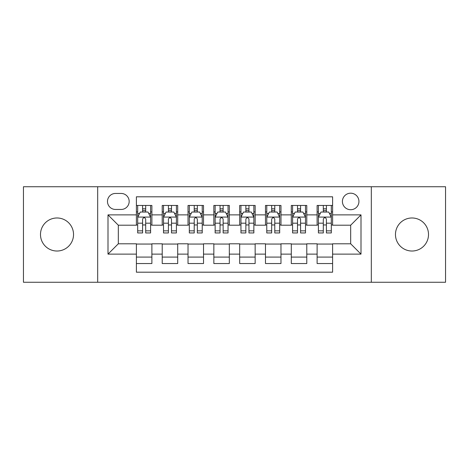 <?xml version="1.0" encoding="UTF-8"?>
<svg xmlns="http://www.w3.org/2000/svg" width="469" height="469" viewBox="0 0 469 469"><rect width="100%" height="100%" fill="white"/><g stroke="black" fill="none" stroke-linecap="round" stroke-linejoin="round"><path stroke-width="0.7" d="M411.987 217.979A16.521 16.521 0 0 0 395.467 234.5A16.521 16.521 0 0 0 411.987 251.021A16.521 16.521 0 0 0 428.514 234.5A16.521 16.521 0 0 0 411.987 217.979M57.013 217.979A16.521 16.521 0 0 0 40.486 234.5A16.521 16.521 0 0 0 57.013 251.021A16.521 16.521 0 0 0 73.533 234.5A16.521 16.521 0 0 0 57.013 217.979M350.677 193.193A8.26 8.26 0 0 0 342.411 201.453A8.26 8.26 0 0 0 350.677 209.713A8.26 8.26 0 0 0 358.937 201.453A8.26 8.26 0 0 0 350.677 193.193M371.325 282.262L445.55 282.262L445.55 186.738L371.325 186.738L371.325 282.262L97.675 282.262L97.675 186.738L23.45 186.738L23.45 282.262L97.675 282.262M332.603 205.457L317.114 205.457L317.114 214.878L306.785 214.878L306.785 225.208L317.114 225.208L317.114 214.878M306.785 214.878L306.785 205.457L291.296 205.457L291.296 214.878L280.972 214.878L280.972 225.208L291.296 225.208L291.296 214.878M280.972 214.878L280.972 205.457L265.477 205.457L265.477 214.878L255.154 214.878L255.154 225.208L265.477 225.208L265.477 214.878M255.154 214.878L255.154 205.457L239.665 205.457L239.665 214.878L229.335 214.878L229.335 225.208L239.665 225.208L239.665 214.878M229.335 214.878L229.335 205.457L213.846 205.457L213.846 214.878L203.523 214.878L203.523 225.208L213.846 225.208L213.846 214.878M203.523 214.878L203.523 205.457L188.028 205.457L188.028 214.878L177.704 214.878L177.704 225.208L188.028 225.208L188.028 214.878M177.704 214.878L177.704 205.457L162.215 205.457L162.215 225.208L151.886 225.208L151.886 205.457L136.397 205.457M136.397 263.543L151.886 263.543L151.886 243.792L162.215 243.792L162.215 263.543L177.704 263.543L177.704 243.792L188.028 243.792L188.028 254.122L177.704 254.122M188.028 254.122L188.028 263.543L203.523 263.543L203.523 243.792L213.846 243.792L213.846 254.122L203.523 254.122M213.846 254.122L213.846 263.543L229.335 263.543L229.335 243.792L239.665 243.792L239.665 254.122L229.335 254.122M239.665 254.122L239.665 263.543L255.154 263.543L255.154 243.792L265.477 243.792L265.477 254.122L255.154 254.122M265.477 254.122L265.477 263.543L280.972 263.543L280.972 243.792L291.296 243.792L291.296 254.122L280.972 254.122M291.296 254.122L291.296 263.543L306.785 263.543L306.785 243.792L317.114 243.792L317.114 254.122L306.785 254.122M115.485 209.455L121.166 209.455A8.002 8.002 0 0 0 129.168 201.453A8.002 8.002 0 0 0 121.166 193.451L115.485 193.451A8.002 8.002 0 0 0 107.483 201.453A8.002 8.002 0 0 0 115.485 209.455M371.325 186.738L97.675 186.738M332.603 214.878L332.603 196.81L136.397 196.81L136.397 225.208L118.323 225.208L118.323 243.792L136.397 243.792L136.397 272.19L332.603 272.19L332.603 243.792L350.677 243.792L350.677 225.208L332.603 225.208L332.603 214.878L361.001 214.878L361.001 254.122L332.603 254.122M136.397 254.122L107.999 254.122L107.999 214.878L136.397 214.878M317.114 254.122L317.114 263.543L332.603 263.543M136.397 211.912L137.687 211.912M142.594 211.912L145.689 211.912M150.596 211.912L151.886 211.912M136.397 224.95L137.687 224.95M142.594 224.95L145.689 224.95M150.596 224.95L151.886 224.95M136.397 244.05L151.886 244.05M136.397 257.088L151.886 257.088M162.215 224.95L163.505 224.95M168.412 224.95L171.507 224.95M176.414 224.95L177.704 224.95M162.215 211.912L163.505 211.912M168.412 211.912L171.507 211.912M176.414 211.912L177.704 211.912M162.215 244.05L177.704 244.05M162.215 257.088L177.704 257.088M188.028 244.05L203.523 244.05M188.028 257.088L203.523 257.088M188.028 211.912L189.324 211.912M194.225 211.912L197.326 211.912M202.227 211.912L203.523 211.912M188.028 224.95L189.324 224.95M194.225 224.95L197.326 224.95M202.227 224.95L203.523 224.95M213.846 244.05L229.335 244.05M213.846 257.088L229.335 257.088M213.846 211.912L215.136 211.912M220.043 211.912L223.138 211.912M228.045 211.912L229.335 211.912M213.846 224.95L215.136 224.95M220.043 224.95L223.138 224.95M228.045 224.95L229.335 224.95M239.665 244.05L255.154 244.05M239.665 257.088L255.154 257.088M239.665 211.912L240.955 211.912M245.862 211.912L248.957 211.912M253.864 211.912L255.154 211.912M239.665 224.95L240.955 224.95M245.862 224.95L248.957 224.95M253.864 224.95L255.154 224.95M265.477 244.05L280.972 244.05M265.477 257.088L280.972 257.088M265.477 211.912L266.773 211.912M271.674 211.912L274.775 211.912M279.676 211.912L280.972 211.912M265.477 224.95L266.773 224.95M271.674 224.95L274.775 224.95M279.676 224.95L280.972 224.95M291.296 244.05L306.785 244.05M291.296 257.088L306.785 257.088M291.296 211.912L292.586 211.912M297.493 211.912L300.588 211.912M305.495 211.912L306.785 211.912M291.296 224.95L292.586 224.95M297.493 224.95L300.588 224.95M305.495 224.95L306.785 224.95M317.114 244.05L332.603 244.05M317.114 257.088L332.603 257.088M317.114 211.912L318.404 211.912M323.311 211.912L326.406 211.912M331.313 211.912L332.603 211.912M317.114 224.95L318.404 224.95M323.311 224.95L326.406 224.95M331.313 224.95L332.603 224.95M118.323 225.208L107.999 214.878M118.323 243.792L107.999 254.122M361.001 214.878L350.677 225.208M361.001 254.122L350.677 243.792M145.689 208.811L142.594 208.811M150.596 230.848L145.689 230.848L145.689 232.952L150.596 232.952L150.596 217.206L148.016 212.041L140.272 212.041L137.687 217.206L137.687 232.952L142.594 232.952L142.594 230.848L137.687 230.848M137.687 217.206L137.687 205.457M150.596 217.206L150.596 205.457M142.594 212.041L142.594 205.457M145.689 205.457L145.689 212.041M145.689 230.848L145.689 219.14C144.657 217.153 143.625 217.153 142.594 219.14L142.594 230.848M171.507 208.811L168.412 208.811M176.414 230.848L171.507 230.848L171.507 232.952L176.414 232.952L176.414 217.206L173.829 212.041L166.085 212.041L163.505 217.206L163.505 232.952L168.412 232.952L168.412 230.848L163.505 230.848M163.505 217.206L163.505 205.457M176.414 217.206L176.414 205.457M168.412 212.041L168.412 205.457M171.507 205.457L171.507 212.041M171.507 230.848L171.507 219.14C170.476 217.153 169.444 217.153 168.412 219.14L168.412 230.848M197.326 208.811L194.225 208.811M202.227 230.848L197.326 230.848L197.326 232.952L202.227 232.952L202.227 217.206L199.647 212.041L191.903 212.041L189.324 217.206L189.324 232.952L194.225 232.952L194.225 230.848L189.324 230.848M189.324 217.206L189.324 205.457M202.227 217.206L202.227 205.457M194.225 212.041L194.225 205.457M197.326 205.457L197.326 212.041M197.326 230.848L197.326 219.14C196.294 217.153 195.262 217.153 194.225 219.14L194.225 230.848M223.138 208.811L220.043 208.811M228.045 230.848L223.138 230.848L223.138 232.952L228.045 232.952L228.045 217.206L225.466 212.041L217.722 212.041L215.136 217.206L215.136 232.952L220.043 232.952L220.043 230.848L215.136 230.848M215.136 217.206L215.136 205.457M228.045 217.206L228.045 205.457M220.043 212.041L220.043 205.457M223.138 205.457L223.138 212.041M223.138 230.848L223.138 219.14C222.107 217.153 221.075 217.153 220.043 219.14L220.043 230.848M248.957 208.811L245.862 208.811M253.864 230.848L248.957 230.848L248.957 232.952L253.864 232.952L253.864 217.206L251.278 212.041L243.534 212.041L240.955 217.206L240.955 232.952L245.862 232.952L245.862 230.848L240.955 230.848M240.955 217.206L240.955 205.457M253.864 217.206L253.864 205.457M245.862 212.041L245.862 205.457M248.957 205.457L248.957 212.041M248.957 230.848L248.957 219.14C247.925 217.153 246.893 217.153 245.862 219.14L245.862 230.848M274.775 208.811L271.674 208.811M279.676 230.848L274.775 230.848L274.775 232.952L279.676 232.952L279.676 217.206L277.097 212.041L269.353 212.041L266.773 217.206L266.773 232.952L271.674 232.952L271.674 230.848L266.773 230.848M266.773 217.206L266.773 205.457M279.676 217.206L279.676 205.457M271.674 212.041L271.674 205.457M274.775 205.457L274.775 212.041M274.775 230.848L274.775 219.14C273.744 217.153 272.712 217.153 271.674 219.14L271.674 230.848M300.588 208.811L297.493 208.811M305.495 230.848L300.588 230.848L300.588 232.952L305.495 232.952L305.495 217.206L302.915 212.041L295.171 212.041L292.586 217.206L292.586 232.952L297.493 232.952L297.493 230.848L292.586 230.848M292.586 217.206L292.586 205.457M305.495 217.206L305.495 205.457M297.493 212.041L297.493 205.457M300.588 205.457L300.588 212.041M300.588 230.848L300.588 219.14C299.556 217.153 298.524 217.153 297.493 219.14L297.493 230.848M326.406 208.811L323.311 208.811M331.313 230.848L326.406 230.848L326.406 232.952L331.313 232.952L331.313 217.206L328.728 212.041L320.984 212.041L318.404 217.206L318.404 232.952L323.311 232.952L323.311 230.848L318.404 230.848M318.404 217.206L318.404 205.457M331.313 217.206L331.313 205.457M323.311 212.041L323.311 205.457M326.406 205.457L326.406 212.041M326.406 230.848L326.406 219.14C325.375 217.153 324.343 217.153 323.311 219.14L323.311 230.848M162.215 254.122L151.886 254.122M162.215 214.878L151.886 214.878M150.531 217.077L137.751 217.077M137.687 213.459L139.557 213.459M148.726 213.459L150.596 213.459M142.594 223.185L137.687 223.185M150.596 223.185L145.689 223.185M145.689 210.458L142.594 210.458M176.35 217.077L163.57 217.077M163.505 213.459L165.375 213.459M174.544 213.459L176.414 213.459M168.412 223.185L163.505 223.185M176.414 223.185L171.507 223.185M171.507 210.458L168.412 210.458M202.162 217.077L189.388 217.077M189.324 213.459L191.194 213.459M200.357 213.459L202.227 213.459M194.225 223.185L189.324 223.185M202.227 223.185L197.326 223.185M197.326 210.458L194.225 210.458M227.981 217.077L215.201 217.077M215.136 213.459L217.006 213.459M226.175 213.459L228.045 213.459M220.043 223.185L215.136 223.185M228.045 223.185L223.138 223.185M223.138 210.458L220.043 210.458M253.799 217.077L241.019 217.077M240.955 213.459L242.825 213.459M251.994 213.459L253.864 213.459M245.862 223.185L240.955 223.185M253.864 223.185L248.957 223.185M248.957 210.458L245.862 210.458M279.612 217.077L266.838 217.077M266.773 213.459L268.643 213.459M277.806 213.459L279.676 213.459M271.674 223.185L266.773 223.185M279.676 223.185L274.775 223.185M274.775 210.458L271.674 210.458M305.43 217.077L292.65 217.077M292.586 213.459L294.456 213.459M303.625 213.459L305.495 213.459M297.493 223.185L292.586 223.185M305.495 223.185L300.588 223.185M300.588 210.458L297.493 210.458M331.249 217.077L318.469 217.077M318.404 213.459L320.274 213.459M329.443 213.459L331.313 213.459M323.311 223.185L318.404 223.185M331.313 223.185L326.406 223.185M326.406 210.458L323.311 210.458"/></g></svg>
